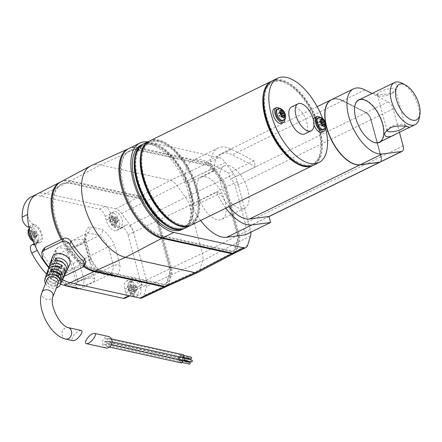 <?xml version="1.0" encoding="UTF-8"?>
<svg xmlns="http://www.w3.org/2000/svg" width="442" height="442" viewBox="0 0 442 442"><rect width="100%" height="100%" fill="white"/><g stroke="black" fill="none" stroke-linecap="round" stroke-linejoin="round"><path stroke-width="0.33" stroke-dasharray="2.21 1.66" d="M179.922 359.296A0.939 0.762 -77.6 0 0 178.446 359.495A0.939 0.762 -77.6 0 0 179.739 360.241A0.939 0.762 -77.6 0 0 179.922 359.296M179.562 361.053A1.525 1.232 -77.6 0 0 180.435 359.49A1.525 1.232 -77.6 0 0 179.518 358.169A1.525 1.232 -77.6 0 0 177.982 359.39A1.525 1.232 -77.6 0 0 178.861 361.147A1.525 1.232 -77.6 0 0 179.562 361.053M105.45 344.71A1.525 1.232 102.4 0 1 104.743 344.804A1.525 1.232 102.4 0 1 103.826 343.478A1.525 1.232 102.4 0 1 104.693 341.915A1.525 1.232 102.4 0 1 105.4 341.821A1.525 1.232 102.4 0 1 106.323 343.147A1.525 1.232 102.4 0 1 105.45 344.71M105.555 338.721A1.525 1.232 102.4 0 1 106.257 338.627A1.525 1.232 102.4 0 1 107.135 340.384A1.525 1.232 102.4 0 1 105.599 341.605A1.525 1.232 102.4 0 1 104.914 341.102A1.525 1.232 102.4 0 1 105.555 338.721M108.268 338.45A1.525 1.232 102.4 0 1 108.97 338.357A1.525 1.232 102.4 0 1 109.848 340.113A1.525 1.232 102.4 0 1 108.312 341.34A1.525 1.232 102.4 0 1 107.638 339.058A1.525 1.232 102.4 0 1 108.268 338.45M109.086 341.484A1.525 1.232 102.4 0 1 109.787 341.39A1.525 1.232 102.4 0 1 109.854 341.406A1.525 1.232 102.4 0 1 110.655 343.185A1.525 1.232 102.4 0 1 109.13 344.368A1.525 1.232 102.4 0 1 108.213 343.042A1.525 1.232 102.4 0 1 109.086 341.484M106.876 343.622A1.525 1.232 102.4 0 1 107.583 343.528A1.525 1.232 102.4 0 1 108.505 344.898A1.525 1.232 102.4 0 1 106.925 346.511A1.525 1.232 102.4 0 1 106.003 345.185A1.525 1.232 102.4 0 1 106.876 343.622M106.008 347.964A5.868 4.746 102.4 0 1 102.467 342.87A5.868 4.746 102.4 0 1 105.82 336.865A5.868 4.746 102.4 0 1 108.539 336.506M188.027 361.164A0.939 0.762 -77.6 0 0 186.53 361.274A0.939 0.762 -77.6 0 0 187.927 361.849M182.474 360.545A1.525 1.232 -77.6 0 0 181.695 359.876A1.525 1.232 -77.6 0 0 180.165 361.097A1.525 1.232 -77.6 0 0 181.038 362.854M181.375 360.434A0.939 0.762 -77.6 0 0 181.165 362.28A0.939 0.762 -77.6 0 0 181.568 360.445A0.939 0.762 -77.6 0 0 181.375 360.434M189.657 362.23A0.939 0.762 -77.6 0 0 189.253 364.064M183.905 357.733A1.525 1.232 -77.6 0 0 182.369 358.959A1.525 1.232 -77.6 0 0 183.248 360.711M182.844 359.009A0.939 0.762 -77.6 0 0 184.32 359.385A0.939 0.762 -77.6 0 0 182.844 359.009M191.861 360.092A0.939 0.762 -77.6 0 0 191.458 361.921M183.087 354.699A1.525 1.232 -77.6 0 0 181.75 355.407A1.525 1.232 -77.6 0 0 182.43 357.683A1.525 1.232 -77.6 0 0 183.17 357.572M182.303 356.987A0.939 0.762 -77.6 0 0 183.496 356.357A0.939 0.762 -77.6 0 0 182.065 355.865A0.939 0.762 -77.6 0 0 182.303 356.987M191.043 357.059A0.939 0.762 -77.6 0 0 190.64 358.893M179.027 357.445A1.525 1.232 -77.6 0 0 179.717 357.948A1.525 1.232 -77.6 0 0 181.253 356.727A1.525 1.232 -77.6 0 0 180.375 354.97A1.525 1.232 -77.6 0 0 179.021 355.711A1.525 1.232 -77.6 0 0 179.027 357.445M180.491 357.169A0.939 0.762 -77.6 0 0 180.248 355.545A0.939 0.762 -77.6 0 0 179.844 357.379A0.939 0.762 -77.6 0 0 180.491 357.169M188.85 358.495A0.939 0.762 -77.6 0 0 187.386 358.081A0.939 0.762 -77.6 0 0 187.927 359.158M69.488 264.874C67.587 269.747 57.394 270.294 53.471 264.962C51.791 262.697 51.338 260.344 52.101 257.896M50.244 263.846A9.127 7.254 -158 0 0 51.979 269.04A9.127 7.254 -158 0 0 62.41 272.918L61.256 275.449A8.973 7.133 22 0 1 51.029 271.626A8.973 7.133 22 0 1 49.614 265.128M46.559 274.631A8.52 6.768 -158 0 0 48.189 279.383A8.52 6.768 -158 0 0 57.78 283.029L56.62 285.56A8.37 6.652 22 0 1 47.239 281.968A8.37 6.652 22 0 1 45.918 275.907M45.559 283.46A8.216 6.531 -158 0 0 46.288 284.554A8.216 6.531 -158 0 0 56.449 287.853M63.83 263.493A5.868 4.663 -158 0 1 64.554 267.758A5.868 4.663 -158 0 1 64.073 268.603L66.079 271.123A9.127 7.254 -158 0 0 66.681 270.476M66.079 271.123L64.919 273.653A8.973 7.133 22 0 0 66.245 271.836M61.852 280.803A8.52 6.768 22 0 1 61.449 281.234L60.289 283.764A8.37 6.652 -158 0 0 61.427 282.162M47.769 270.515A8.669 6.89 -158 0 0 48.029 274.963L48.974 272.377A8.823 7.011 22 0 1 48.405 269.239M64.267 275.642A8.823 7.011 22 0 1 51.703 275.819L50.764 278.405A8.669 6.89 -158 0 0 63.836 277.001M48.891 267.244A54.581 26.968 63.9 0 0 56.001 275.112C58.499 277.079 61.289 277.454 64.372 276.244L65.593 273.222L83.919 264.244L85.853 262.366M65.593 273.222C62.499 274.449 59.692 274.106 57.178 272.195A49.537 24.476 -116.1 0 1 43.509 254.995L42.979 249.758M47.272 279.222A5.868 4.663 -158 0 0 49.394 284.869A5.868 4.663 -158 0 0 56.128 285.72A5.868 4.663 -158 0 0 58.156 283.615M59.593 267.614L58.747 269.708L61.062 268.576M58.747 269.708A5.868 4.663 -158 0 0 50.471 271.294A5.868 4.663 -158 0 0 50.344 273.825L48.029 274.963M48.974 272.377L51.41 271.184L50.344 273.825M51.41 271.184A5.868 4.663 22 0 1 51.537 268.648A5.868 4.663 22 0 1 54.057 266.338M64.985 269.311L62.543 270.51L61.477 273.15L63.797 272.018M51.703 275.819L54.145 274.626L53.079 277.267A5.868 4.663 -158 0 0 61.355 275.686A5.868 4.663 -158 0 0 61.477 273.15M50.764 278.405L53.079 277.267M62.543 270.51A5.868 4.663 22 0 1 62.421 273.04A5.868 4.663 22 0 1 54.145 274.626M47.272 273.786L48.813 275.731A5.868 4.663 22 0 0 48.338 276.582A5.868 4.663 22 0 0 49.576 281.455A5.868 4.663 22 0 0 55.079 283.615L56.62 285.56M48.244 271.029L49.88 273.09A5.868 4.663 -158 0 0 49.405 273.935A5.868 4.663 -158 0 0 50.642 278.814A5.868 4.663 -158 0 0 56.145 280.968L55.079 283.615M56.145 280.968L57.78 283.029M49.88 273.09L48.813 275.731M60.372 275.648A5.868 4.663 22 0 1 60.289 278.327A5.868 4.663 22 0 1 59.808 279.173L58.742 281.819L60.289 283.764M58.742 281.819A5.868 4.663 -158 0 0 59.222 280.968A5.868 4.663 -158 0 0 57.979 276.095A5.868 4.663 -158 0 0 52.482 273.935L50.935 271.99M59.808 279.173L61.449 281.234M53.305 271.896L52.482 273.935M64.073 268.603L63.007 271.244L64.919 273.653M54.836 260.957L56.747 263.366A5.868 4.663 22 0 1 62.245 265.52A5.868 4.663 22 0 1 63.488 270.399A5.868 4.663 22 0 1 63.007 271.244M57.764 260.846L56.747 263.366M51.167 262.752L53.079 265.161A5.868 4.663 22 0 0 52.604 266.007A5.868 4.663 22 0 0 53.841 270.885A5.868 4.663 22 0 0 59.344 273.04L61.256 275.449M52.145 259.995L54.145 262.515A5.868 4.663 -158 0 0 53.67 263.366A5.868 4.663 -158 0 0 54.907 268.239A5.868 4.663 -158 0 0 60.41 270.399L59.344 273.04M60.41 270.399L62.41 272.918M54.145 262.515L53.079 265.161M81.046 330.439L78.869 330.92C74.571 332.859 69.969 340.301 72.858 340.655M31.111 196.983A48.758 24.089 -116.1 0 1 40.526 196.143L99.411 209.132A7.044 3.481 -116.1 0 1 105.196 216.47L106.224 220.271A10.094 4.989 63.9 0 0 116.456 230.613A10.094 4.989 63.9 0 0 116.749 230.442L120.66 227.818A7.044 3.481 -116.1 0 1 120.865 227.702A7.044 3.481 -116.1 0 1 128.003 234.917L140.91 282.742A7.044 3.481 -116.1 0 1 139.965 288.178A7.044 3.481 -116.1 0 1 136.711 287.294L130.799 282.504A10.094 4.989 63.9 0 0 126.125 281.239A10.094 4.989 63.9 0 0 124.771 289.029L125.799 292.831A7.044 3.481 -116.1 0 1 124.854 298.262M60.532 284.079A48.758 24.089 -116.1 0 1 46.631 274.046M31.691 244.973A7.044 3.481 -116.1 0 1 33.051 244.851L33.415 244.934A9.741 4.812 63.9 0 0 35.294 244.763A9.741 4.812 63.9 0 0 36.156 235.846A9.741 4.812 63.9 0 0 28.957 227.194M41.089 234.332A7.984 3.945 -116.1 0 1 40.018 240.487A7.984 3.945 -116.1 0 1 31.923 232.31A7.984 3.945 -116.1 0 1 32.995 226.155A7.984 3.945 -116.1 0 1 41.089 234.332M37.288 250.382A7.044 3.481 -116.1 0 1 37.189 242.282A7.044 3.481 -116.1 0 1 38.548 242.161L38.913 242.238A9.741 4.812 63.9 0 0 40.791 242.072A9.741 4.812 63.9 0 0 41.554 232.873A9.741 4.812 63.9 0 0 34.1 224.403L33.741 224.326A7.044 3.481 -116.1 0 1 27.597 214.469M140.65 288.62A7.984 3.945 -116.1 0 1 139.578 294.781A7.984 3.945 -116.1 0 1 131.484 286.598A7.984 3.945 -116.1 0 1 132.556 280.443A7.984 3.945 -116.1 0 1 140.65 288.62M36.393 194.397A48.758 24.089 -116.1 0 1 36.614 194.287A48.758 24.089 -116.1 0 1 46.023 193.447L104.914 206.436A7.044 3.481 -116.1 0 1 110.693 213.773L111.721 217.575A10.094 4.989 63.9 0 0 121.959 227.917A10.094 4.989 63.9 0 0 122.252 227.752L126.158 225.122A7.044 3.481 -116.1 0 1 126.362 225.006A7.044 3.481 -116.1 0 1 133.506 232.221L146.407 280.051A7.044 3.481 -116.1 0 1 145.468 285.482A7.044 3.481 -116.1 0 1 142.208 284.604L136.296 279.808A10.094 4.989 63.9 0 0 131.628 278.543A10.094 4.989 63.9 0 0 130.274 286.333L131.296 290.134A7.044 3.481 -116.1 0 1 130.357 295.571A7.044 3.481 -116.1 0 1 128.998 295.692M60.664 181.916A49.3 24.36 -116.1 0 1 69.72 181.281L139.479 196.662A11.741 5.801 -116.1 0 1 145.562 201.48L154.087 213.204A11.741 5.801 -116.1 0 1 157.639 220.613L170.546 268.443L146.407 280.051A11.199 5.531 -116.1 0 1 146.645 286.427L143.766 295.632A11.199 5.531 -116.1 0 1 141.976 297.919M166.518 282.698A9.393 4.641 -116.1 0 1 165.059 284.598A9.393 4.641 -116.1 0 1 163.247 284.758L93.489 269.371A46.951 23.199 -116.1 0 1 57.576 228.569A46.951 23.199 -116.1 0 1 61.234 184.237A46.951 23.199 -116.1 0 1 70.3 183.43L140.059 198.812A9.393 4.641 -116.1 0 1 144.921 202.668L153.451 214.387A9.393 4.641 -116.1 0 1 156.297 220.315L169.198 268.145A9.393 4.641 -116.1 0 1 169.397 273.493L166.518 282.698L167.435 282.25A9.393 4.641 -116.1 0 1 165.977 284.145A9.393 4.641 -116.1 0 1 164.164 284.311L94.406 268.924A46.951 23.199 -116.1 0 1 58.493 228.122A46.951 23.199 -116.1 0 1 62.151 183.789A46.951 23.199 -116.1 0 1 71.217 182.977L140.976 198.364A9.393 4.641 -116.1 0 1 145.838 202.215L154.368 213.939A9.393 4.641 -116.1 0 1 157.208 219.867L170.115 267.697A9.393 4.641 -116.1 0 1 170.314 273.046L167.435 282.25M83.648 266.659A49.3 24.36 -116.1 0 1 61.234 239.514M170.546 268.443A11.741 5.801 -116.1 0 1 170.794 275.128L167.916 284.333A11.741 5.801 -116.1 0 1 166.529 286.438M122.097 219.862A7.984 3.945 -116.1 0 1 121.025 226.022A7.984 3.945 -116.1 0 1 112.931 217.845A7.984 3.945 -116.1 0 1 114.003 211.685A7.984 3.945 -116.1 0 1 122.097 219.862M99.411 209.132L104.914 206.436L115.782 208.834A11.199 5.531 -116.1 0 1 121.583 213.425L130.114 225.149A11.199 5.531 -116.1 0 1 133.506 232.221L157.639 220.613M62.593 279.664A48.758 24.089 -116.1 0 1 48.747 267.659M53.034 257.819L57.863 275.957L58.582 275.968C57.333 276.162 57.747 275.714 59.836 274.62L89.162 260.255L84.107 241.52L54.78 255.89L53.034 257.819C53.769 252.222 55.383 248.807 57.869 247.575L87.671 232.928L99.417 235.52L70.09 249.89C67.886 251.271 66.83 253.255 66.93 255.841A18.779 9.282 -116.1 0 1 72.958 263.487L79.035 261.239L84.09 279.974A23.476 11.597 -116.1 0 1 80.527 288.565L68.781 285.974A23.476 11.597 -116.1 0 1 59.836 274.62L54.78 255.89A23.476 11.597 -116.1 0 1 58.344 247.299L70.09 249.89A23.476 11.597 -116.1 0 1 79.035 261.239L108.362 246.874L114.467 244.73L120.031 265.338A28.172 13.917 -116.1 0 1 115.268 276.825L102.34 273.974A28.172 13.917 -116.1 0 1 90.383 258.802L84.825 238.194A28.172 13.917 -116.1 0 1 89.588 226.707L102.511 229.558A28.172 13.917 -116.1 0 1 114.467 244.73M72.958 263.487L77.449 280.129C79.433 281.035 81.648 280.979 84.09 279.974L113.417 265.603C115.854 264.614 118.058 264.526 120.031 265.338M77.449 280.129A18.779 9.282 -116.1 0 1 75.046 285.919L78.256 288.83L80.527 288.565L109.854 274.195L112.119 273.93L115.268 276.825M78.317 285.471A9.393 2.989 164.9 0 0 88.853 283.996A9.393 2.989 164.9 0 0 94.715 279.432A9.393 2.989 164.9 0 0 84.87 278.996A9.393 2.989 164.9 0 0 76.582 284.328A9.393 2.989 164.9 0 0 78.317 285.471M66.709 286.283L68.781 285.974L98.107 271.603L100.179 271.3L101.201 271.786L102.34 273.974M67.88 246.796A9.393 2.989 164.9 0 0 78.416 245.321A9.393 2.989 164.9 0 0 84.278 240.757A9.393 2.989 164.9 0 0 74.433 240.321A9.393 2.989 164.9 0 0 66.145 245.653A9.393 2.989 164.9 0 0 67.88 246.796M85.859 239.57L84.107 241.52A23.476 11.597 -116.1 0 1 87.671 232.928L88.135 232.652C87.45 232.061 86.693 234.37 85.859 239.57L84.825 238.194M87.671 232.928C89.792 231.542 90.433 229.47 89.588 226.707M101.201 271.786C97.461 268.758 94.102 264.46 91.113 258.874L89.162 260.255A23.476 11.597 -116.1 0 0 98.107 271.603L109.854 274.195A23.476 11.597 -116.1 0 0 113.417 265.603L108.362 246.874A23.476 11.597 -116.1 0 0 99.417 235.52C101.632 234.155 102.66 232.166 102.511 229.558M91.113 258.879L90.383 258.802M65.654 285.759L64.609 283.615A18.779 9.282 -116.1 0 1 58.582 275.968L54.09 259.327A18.779 9.282 -116.1 0 1 56.493 253.537L66.93 255.841M53.079 258.194L54.09 259.327M58.344 247.299C56.206 248.697 55.587 250.774 56.493 253.537M37.36 235.172L34.774 237.205L32.885 236.79L33.697 239.796L36.901 236.282L35.553 235.984L35.205 234.696L31.542 236.492L29.653 236.078L34.399 234.52L33.819 232.37L34.625 232.547L30.962 234.343L30.15 231.337L35.625 231.558L35.973 232.846L36.78 233.022L37.36 235.172L36.553 234.995L32.885 236.79M34.774 237.205L34.194 235.056L36.78 233.022M35.625 231.558L31.498 231.636L32.31 234.641L34.194 235.056M31.498 231.636L30.15 231.337M33.819 232.37L29.073 233.928L30.962 234.343M29.073 233.928L29.653 236.078M35.553 235.984L32.349 239.503L31.542 236.492M32.349 239.503L33.697 239.796M136.921 289.46L134.335 291.493L132.451 291.079L133.257 294.085L136.462 290.571L135.114 290.272L134.766 288.985L131.103 290.781L129.213 290.366L133.959 288.808L133.379 286.659L134.186 286.836L130.523 288.632L129.71 285.626L135.186 285.847L135.534 287.134L136.34 287.311L136.921 289.46L136.114 289.283L132.451 291.079M134.335 291.493L133.755 289.344L136.34 287.311M135.186 285.847L131.059 285.924L131.871 288.93L133.755 289.344M131.059 285.924L129.71 285.626M133.379 286.659L128.633 288.217L130.523 288.632M128.633 288.217L129.213 290.366M135.114 290.272L131.915 293.792L131.103 290.781M131.915 293.792L133.257 294.085M118.373 220.702L115.782 222.74L113.898 222.32L114.71 225.332L117.909 221.818L116.561 221.519L116.213 220.227L112.55 222.028L110.66 221.608L115.406 220.05L114.826 217.9L115.633 218.083L111.97 219.878L111.157 216.867L116.633 217.088L116.981 218.376L117.793 218.558L118.373 220.702L117.561 220.525L113.898 222.32M115.782 222.74L115.202 220.591L117.793 218.558M116.633 217.088L112.506 217.166L113.318 220.171L115.202 220.591M112.506 217.166L111.157 216.867M114.826 217.9L110.08 219.459L111.97 219.878M110.08 219.459L110.66 221.608M116.561 221.519L113.362 225.033L112.55 222.028M113.362 225.033L114.71 225.332M35.973 232.846L32.31 234.641M36.553 234.995L36.901 236.282M35.205 234.696L34.399 234.52M34.625 232.547L34.277 231.26M135.534 287.134L131.871 288.93M136.114 289.283L136.462 290.571M134.766 288.985L133.959 288.808M134.186 286.836L133.838 285.549M116.981 218.376L113.318 220.171M117.561 220.525L117.909 221.818M116.213 220.227L115.406 220.05M115.633 218.083L115.285 216.79M84.273 266.007A49.3 24.36 -116.1 0 1 62.151 239.061M60.747 181.872A49.3 24.36 -116.1 0 1 70.637 180.833L140.396 196.215A11.741 5.801 -116.1 0 1 146.473 201.033L155.004 212.751A11.741 5.801 -116.1 0 1 158.556 220.166L171.463 267.996A11.741 5.801 -116.1 0 1 171.711 274.675L168.833 283.886A11.741 5.801 -116.1 0 1 166.916 286.3M91.162 165.656A50.476 24.94 -116.1 0 1 100.588 164.938L170.347 180.319A12.912 6.381 -116.1 0 1 177.038 185.618L185.563 197.342A12.912 6.381 -116.1 0 1 189.474 205.497L202.381 253.327A12.912 6.381 -116.1 0 1 202.651 260.675L199.773 269.88A12.912 6.381 -116.1 0 1 197.85 272.449M214.348 170.341L210.436 169.479A42.255 20.879 -116.1 0 1 218.094 148.031A42.255 20.879 -116.1 0 1 231.52 149.263L253.962 160.761L255.592 166.8L232.31 154.871A35.802 17.691 63.9 0 0 220.934 153.833A35.802 17.691 63.9 0 0 214.348 170.341L189.143 182.695A35.802 17.691 63.9 0 0 195.287 205.469L220.492 193.121A35.802 17.691 63.9 0 0 228.956 206.629M380.098 162.126A7.044 3.481 63.9 0 0 380.949 156.739L370.96 119.721A7.044 3.481 63.9 0 0 366.059 112.71L342.743 100.759A35.802 17.691 63.9 0 0 331.456 99.677M325.5 122.622A35.802 17.691 63.9 0 0 326.052 125.268M268.99 216.453L243.813 228.801A7.044 3.481 63.9 0 0 244.371 228.63A7.044 3.481 63.9 0 0 245.316 223.199L235.326 186.181A7.044 3.481 63.9 0 0 230.426 179.165L255.592 166.8M147.634 141.904A49.3 24.36 -116.1 0 1 149.451 142.213L219.21 157.595A11.741 5.801 -116.1 0 1 225.293 162.413L233.818 174.137A11.741 5.801 -116.1 0 1 237.371 181.546L250.277 229.376A11.741 5.801 -116.1 0 1 250.807 232.199M140.965 145.169A46.951 23.199 -116.1 0 1 150.031 144.363A46.951 23.199 -116.1 0 1 185.944 185.165A46.951 23.199 -116.1 0 1 182.286 229.497M243.785 228.801L245.415 234.84M200.64 220.503A42.255 20.879 -116.1 0 1 191.375 204.607L195.287 205.469M189.143 182.695L185.231 181.828A42.255 20.879 -116.1 0 1 192.889 160.38A42.255 20.879 -116.1 0 1 206.315 161.612L228.757 173.109L230.387 179.148M149.313 141.092A46.951 23.199 -116.1 0 1 196.458 189.414A46.951 23.199 -116.1 0 1 190.618 225.403M143.716 143.821A46.951 23.199 -116.1 0 1 191.325 191.933A46.951 23.199 -116.1 0 1 185.032 228.149M141.49 154.722A45.78 22.619 -116.1 0 1 149.363 142.363A45.78 22.619 -116.1 0 1 195.784 189.27A45.78 22.619 -116.1 0 1 189.651 224.58A45.78 22.619 -116.1 0 1 175.06 223.227M190.651 191.784A45.78 22.619 -116.1 0 1 184.518 227.094A45.78 22.619 -116.1 0 1 144.064 195.939A45.78 22.619 -116.1 0 1 144.23 144.877A45.78 22.619 -116.1 0 1 190.651 191.784M169.01 226.193A45.78 22.619 63.9 0 0 183.601 227.547A45.78 22.619 63.9 0 0 189.734 192.231A45.78 22.619 63.9 0 0 143.313 145.324A45.78 22.619 63.9 0 0 135.445 157.689M196.701 188.817A45.78 22.619 -116.1 0 1 190.568 224.133A45.78 22.619 -116.1 0 1 150.114 192.977A45.78 22.619 -116.1 0 1 150.28 141.915A45.78 22.619 -116.1 0 1 196.701 188.817M271.929 81.013A46.951 23.199 -116.1 0 1 319.08 129.335A46.951 23.199 -116.1 0 1 313.24 165.319M149.766 140.86A46.951 23.199 -116.1 0 1 197.375 188.966A46.951 23.199 -116.1 0 1 191.082 225.188M264.112 94.643A45.78 22.619 -116.1 0 1 271.985 82.278A45.78 22.619 -116.1 0 1 318.406 129.186A45.78 22.619 -116.1 0 1 312.273 164.501A45.78 22.619 -116.1 0 1 297.676 163.148M319.323 128.738A45.78 22.619 -116.1 0 1 313.19 164.048A45.78 22.619 -116.1 0 1 272.731 132.893A45.78 22.619 -116.1 0 1 272.902 81.831A45.78 22.619 -116.1 0 1 319.323 128.738M322.555 118.417A46.951 23.199 -116.1 0 1 325.13 126.368A46.951 23.199 -116.1 0 1 325.511 127.843M272.382 80.775A46.951 23.199 -116.1 0 1 319.997 128.887A46.951 23.199 -116.1 0 1 313.704 165.104M314.776 117.506A8.216 4.061 -116.1 0 1 316.362 117.362A8.216 4.061 -116.1 0 1 322.643 124.506A8.216 4.061 -116.1 0 1 322.003 132.263M313.975 124.826A8.216 4.061 -116.1 0 1 313.361 119.738M274.349 108.588A8.216 4.061 -116.1 0 1 275.935 108.45A8.216 4.061 -116.1 0 1 282.217 115.589A8.216 4.061 -116.1 0 1 281.582 123.346M291.565 106.936A15.022 7.426 -116.1 0 1 306.803 122.329A15.022 7.426 -116.1 0 1 304.787 133.92M128.937 148.451A49.3 24.36 -116.1 0 1 138.451 147.6L208.21 162.988A11.741 5.801 -116.1 0 1 214.293 167.8L222.823 179.524A11.741 5.801 -116.1 0 1 226.376 186.938L239.282 234.763A11.741 5.801 -116.1 0 1 239.531 241.448L236.647 250.653A11.741 5.801 -116.1 0 1 234.829 253.023M162.225 235.697A46.951 23.199 -116.1 0 1 126.313 194.894A46.951 23.199 -116.1 0 1 129.97 150.556A46.951 23.199 -116.1 0 1 139.031 149.75L208.79 165.131A9.393 4.641 -116.1 0 1 213.657 168.988L222.182 180.706A9.393 4.641 -116.1 0 1 225.028 186.64L237.934 234.47A9.393 4.641 -116.1 0 1 238.133 239.813L235.249 249.023A9.393 4.641 -116.1 0 1 233.796 250.918A9.393 4.641 -116.1 0 1 231.978 251.078L162.225 235.697L161.308 236.144A46.951 23.199 -116.1 0 1 125.395 195.342A46.951 23.199 -116.1 0 1 129.053 151.009A46.951 23.199 -116.1 0 1 138.114 150.197L207.873 165.584A9.393 4.641 -116.1 0 1 212.74 169.435L221.265 181.159A9.393 4.641 -116.1 0 1 224.111 187.088L237.017 234.917A9.393 4.641 -116.1 0 1 237.216 240.266L234.332 249.47A9.393 4.641 -116.1 0 1 232.879 251.365A9.393 4.641 -116.1 0 1 231.067 251.526L161.308 236.144M143.263 144.059A46.951 23.199 -116.1 0 1 151.866 143.462A46.951 23.199 -116.1 0 1 187.596 183.789A46.951 23.199 -116.1 0 1 184.574 228.365M279.687 108.489A8.216 4.061 -116.1 0 1 284.93 119.191M276.957 109.273A6.459 3.188 -116.1 0 1 278.2 109.163A6.459 3.188 -116.1 0 1 283.504 115.887A6.459 3.188 -116.1 0 1 282.637 120.87M320.113 117.406A8.216 4.061 -116.1 0 1 325.356 128.108M317.384 118.191A6.459 3.188 -116.1 0 1 318.627 118.075A6.459 3.188 -116.1 0 1 323.931 124.804A6.459 3.188 -116.1 0 1 323.063 129.782M285.09 115.395L281.261 116.506L280.698 114.428M282.758 117.108L279.548 116.732L281.029 117.058L280.858 116.417L281.261 116.506M280.858 116.417L282.377 115.671M280.565 114.13L280.217 114.053L280.504 113.914M281.305 111.715L280.427 112.898M280.283 113.086L280.046 113.406L278.565 113.08L278.736 113.727L280.256 112.981M280.217 114.053L280.046 113.406M278.565 113.08L280.847 110.014M280.001 112.053L278.333 113.638L278.968 115.997L282.123 114.743M278.736 113.727L278.333 113.638M278.968 115.997L280.642 114.417M279.372 116.091L279.548 116.732M281.029 117.058L284.245 117.434M325.516 124.312L321.688 125.423L321.124 123.346M323.185 126.02L319.975 125.65L321.456 125.976L321.284 125.329L321.688 125.423M321.284 125.329L322.798 124.589M320.991 123.042L320.643 122.97L320.931 122.826M321.732 120.633L320.853 121.815M320.71 122.003L320.472 122.323L318.991 121.998L319.163 122.638L320.682 121.898M320.643 122.97L320.472 122.323M318.991 121.998L321.273 118.931M320.428 120.964L318.759 122.55L319.395 124.915L322.549 123.655M319.163 122.638L318.759 122.55M319.395 124.915L321.069 123.329M319.798 125.003L319.975 125.65M321.456 125.976L324.671 126.346M366.269 112.82L342.953 100.875A35.564 17.575 63.9 0 0 331.655 99.842A35.564 17.575 63.9 0 0 330.279 136.843A35.564 17.575 63.9 0 0 360.136 164.557L379.545 162.032A6.807 3.365 63.9 0 0 380.087 161.871A6.807 3.365 63.9 0 0 380.998 156.623L371.009 119.6A6.807 3.365 63.9 0 0 366.269 112.82L342.771 100.964A35.564 17.575 63.9 0 0 331.467 99.931A35.564 17.575 63.9 0 0 325.295 109.87M351.13 162.601A35.564 17.575 63.9 0 0 359.954 164.645L379.363 162.126A6.807 3.365 63.9 0 0 379.905 161.965A6.807 3.365 63.9 0 0 380.816 156.711L370.827 119.688A6.807 3.365 63.9 0 0 366.087 112.914M380.192 162.081A7.044 3.481 63.9 0 0 381.137 156.65L371.147 119.633A7.044 3.481 63.9 0 0 366.241 112.616L342.926 100.671A35.802 17.691 63.9 0 0 331.55 99.632M205.685 176.844A23.476 11.597 63.9 0 0 201.154 177.248A23.476 11.597 63.9 0 0 201.066 203.436A23.476 11.597 63.9 0 0 221.812 219.409A23.476 11.597 63.9 0 0 223.641 197.243A23.476 11.597 63.9 0 0 205.685 176.844M354.716 106.533A23.476 11.597 63.9 0 0 354.694 106.649A23.476 11.597 63.9 0 0 355.639 118.124A23.476 11.597 63.9 0 0 371.694 141.341A23.476 11.597 63.9 0 0 371.799 141.396M381.103 141.363A23.713 11.713 63.9 0 0 379.816 115.848A23.713 11.713 63.9 0 0 360.445 99.196M399.463 132.285L393.142 108.854A7.044 3.481 63.9 0 0 388.236 101.842L372.015 93.527M210.436 169.479L185.231 181.828M253.962 160.761L228.757 173.109M225.845 208.154A42.255 20.879 -116.1 0 1 216.58 192.259L191.375 204.607M216.58 192.259L220.492 193.121M128.484 148.683A49.3 24.36 -116.1 0 1 137.539 148.048L207.292 163.435A11.741 5.801 -116.1 0 1 213.375 168.253L221.906 179.971A11.741 5.801 -116.1 0 1 225.459 187.386L238.365 235.216A11.741 5.801 -116.1 0 1 238.614 241.896L235.73 251.106A11.741 5.801 -116.1 0 1 234.348 253.211M402.275 83.334A23.476 11.597 -116.1 0 1 419.276 118.025M228.597 165.617A23.476 11.597 -116.1 0 1 246.553 186.021A23.476 11.597 -116.1 0 1 244.724 208.188A23.476 11.597 -116.1 0 1 220.923 184.132A23.476 11.597 -116.1 0 1 224.066 166.021A23.476 11.597 -116.1 0 1 228.597 165.617M387.22 86.08C393.573 82.792 397.093 82.787 397.778 86.057L396.794 88.737L392.319 92.494C387.043 95.4 376.269 94.527 373.871 93.494C373.241 93.146 373.518 92.721 374.706 92.212M405.148 126.219A9.393 2.989 164.9 0 0 405.17 125.616A9.393 2.989 164.9 0 0 404.38 124.788A9.393 2.989 164.9 0 0 390.711 126.871A9.393 2.989 164.9 0 0 387.303 129.395A9.393 2.989 164.9 0 0 387.004 130.235M391.872 93.582A9.393 2.989 -15.1 0 1 378.203 95.665A9.393 2.989 -15.1 0 1 377.413 94.842A9.393 2.989 -15.1 0 1 381.092 91.207A9.393 2.989 -15.1 0 1 390.236 88.676A9.393 2.989 -15.1 0 1 395.546 89.947A9.393 2.989 -15.1 0 1 395.281 91.058A9.393 2.989 -15.1 0 1 391.872 93.582M82.704 267.261L83.919 264.244M43.509 254.995L42.333 257.913M56.001 275.112L57.178 272.195M41.94 292.438A5.868 4.663 -158 0 0 44.062 298.085A5.868 4.663 -158 0 0 50.797 298.936A5.868 4.663 -158 0 0 52.825 296.831M65.582 339.053A5.868 4.746 102.4 0 1 62.04 333.959A5.868 4.746 102.4 0 1 65.394 327.947A5.868 4.746 102.4 0 1 68.112 327.588M40.526 196.143L69.72 181.281M115.782 208.834L139.479 196.662M121.583 213.425L145.562 201.48M167.916 284.333L143.766 295.632M130.114 225.149L154.087 213.204M170.794 275.128L146.645 286.427M105.196 216.47L110.693 213.773M106.224 220.271L111.721 217.575M116.749 230.442L122.252 227.752M120.66 227.818L126.158 225.122M128.003 234.917L133.506 232.221M140.91 282.742L146.407 280.051M136.711 287.294L142.208 284.604M130.799 282.504L136.296 279.808M124.771 289.029L130.274 286.333M125.799 292.831L131.296 290.134M33.051 244.851L38.548 242.161M33.415 244.934L38.913 242.238M28.907 226.95L34.1 224.403M28.857 226.718L33.741 224.326M75.046 285.919L64.609 283.615M32.697 240.028A7.984 3.945 63.9 0 0 37.266 241.835A7.984 3.945 63.9 0 0 37.299 232.934A7.984 3.945 63.9 0 0 30.244 227.503A7.984 3.945 63.9 0 0 29.244 228.531M28.691 234.851A5.635 2.785 63.9 0 0 34.747 240.387A5.635 2.785 63.9 0 0 32.338 231.459A5.635 2.785 63.9 0 0 28.691 234.851M128.738 287.946A7.984 3.945 63.9 0 0 136.832 296.123A7.984 3.945 63.9 0 0 136.86 287.223A7.984 3.945 63.9 0 0 129.804 281.792A7.984 3.945 63.9 0 0 128.738 287.946M128.252 289.14A5.635 2.785 63.9 0 0 134.307 294.676A5.635 2.785 63.9 0 0 131.898 285.747A5.635 2.785 63.9 0 0 128.252 289.14M110.185 219.193A7.984 3.945 63.9 0 0 118.279 227.37A7.984 3.945 63.9 0 0 118.307 218.464A7.984 3.945 63.9 0 0 111.251 213.033A7.984 3.945 63.9 0 0 110.185 219.193M109.699 220.387A5.635 2.785 63.9 0 0 115.754 225.923A5.635 2.785 63.9 0 0 113.345 216.989A5.635 2.785 63.9 0 0 109.699 220.387M164.164 284.311L163.247 284.758M94.406 268.924L93.489 269.371M71.217 182.977L70.3 183.43M140.976 198.364L140.059 198.812M145.838 202.215L144.921 202.668M154.368 213.939L153.451 214.387M157.208 219.867L156.297 220.315M170.115 267.697L169.198 268.145M170.314 273.046L169.397 273.493M137.539 148.048L100.588 164.938L70.637 180.833M235.73 251.106L199.773 269.88L168.833 283.886M238.614 241.896L202.651 260.675L171.711 274.675M238.365 235.216L202.381 253.327L171.463 267.996M225.459 187.386L189.474 205.497L158.556 220.166M221.906 179.971L185.563 197.342L155.004 212.751M213.375 168.253L177.038 185.618L146.473 201.033M207.292 163.435L170.347 180.319L140.396 196.215M342.743 100.759L232.31 154.871M268.99 216.464L243.813 228.801M380.949 156.739L245.316 223.199M370.96 119.721L235.326 186.181M366.059 112.71L230.426 179.165M149.451 142.213L138.451 147.6M219.21 157.595L208.21 162.988M225.293 162.413L214.293 167.8M233.818 174.137L222.823 179.524M237.371 181.546L226.376 186.938M250.277 229.376L239.282 234.763M250.526 236.061L239.531 241.448M247.647 245.266L236.647 250.653M277.874 108.826A6.459 3.188 -116.1 0 1 284.416 115.439A6.459 3.188 -116.1 0 1 283.554 120.417M318.301 117.738A6.459 3.188 -116.1 0 1 324.842 124.357A6.459 3.188 -116.1 0 1 323.98 129.335M388.236 101.842L366.241 112.616M364.921 89.892L342.926 100.671M393.142 108.854L371.147 119.633M403.132 145.877L381.137 156.65M231.52 149.263L206.315 161.612M231.067 251.526L231.978 251.078M138.114 150.197L139.031 149.75M207.873 165.584L208.79 165.131M212.74 169.435L213.657 168.988M221.265 181.159L222.182 180.706M224.111 187.088L225.028 186.64M237.017 234.917L237.934 234.47M237.216 240.266L238.133 239.813M234.332 249.47L235.249 249.023M179.518 358.169L105.4 341.821M178.861 361.147L104.743 344.804M187.474 360.523L179.391 358.738M187.071 362.357L178.982 360.573M181.695 359.876L107.583 343.528M109.555 347.092L106.925 346.511M182.518 360.655L181.568 360.445M182.115 362.49L181.165 362.28M112.075 341.893L109.787 341.39M111.351 344.859L109.13 344.368M184.728 358.517L183.778 358.307M184.325 360.352L183.375 360.142M111.445 338.904L108.97 338.357M182.43 357.683L108.312 341.34M183.911 355.484L182.96 355.274M183.507 357.318L182.557 357.108M180.375 354.97L106.257 338.627M179.717 357.948L105.599 341.605M188.331 357.324L180.248 355.545M184.701 358.451L179.844 357.379M53.67 263.366L52.604 266.007M64.554 267.758L63.488 270.399M60.289 278.327L59.222 280.968M49.405 273.935L48.338 276.582M62.421 273.04L61.355 275.686M51.537 268.648L50.471 271.294M116.456 230.613L121.959 227.917M120.865 227.702L126.362 225.006M139.965 288.178L145.468 285.482M126.125 281.239L131.628 278.543M129.76 295.858L130.357 295.571M34.183 243.752L37.189 242.282M35.294 244.763L40.791 242.072M91.124 258.896L85.82 239.244M112.119 273.93L100.179 271.294M65.438 285.582L57.869 275.974M94.715 279.432L84.278 240.757M76.582 284.328L66.145 245.653M33.316 241.619L34.321 242.034L37.266 241.835L40.018 240.487M29.189 228.271L32.995 226.155M132.556 280.443L129.804 281.792C127.556 283.344 126.893 285.698 127.815 288.858C129.224 292.665 130.854 294.985 132.716 295.825C133.169 296.471 134.545 296.571 136.832 296.123L139.578 294.781M114.003 211.685L111.251 213.033C109.003 214.585 108.34 216.945 109.262 220.099C110.671 223.906 112.301 226.232 114.163 227.066C114.622 227.713 115.992 227.818 118.279 227.37L121.025 226.022M62.151 183.789L61.234 184.237M165.977 284.145L165.059 284.598M317.179 106.671L220.934 153.833M269.018 216.558L244.371 228.63M183.601 227.547L184.518 227.094M143.313 145.324L144.23 144.877M189.651 224.58L190.568 224.133M149.363 142.363L150.28 141.915M312.273 164.501L313.19 164.048M271.985 82.278L272.902 81.831M224.066 166.021L201.154 177.248M244.724 208.188L221.812 219.409M218.094 148.031L192.889 160.38M129.053 151.009L129.97 150.556M232.879 251.365L233.796 250.918M395.363 134.374L395.087 134.512M377.413 94.842L387.037 130.506M395.546 89.947L405.17 125.616M395.281 91.058L396.794 88.737M378.203 95.665L373.871 93.494M387.303 129.395L385.789 131.716M404.38 124.788L408.657 126.931"/><path stroke-width="0.66" d="M94.522 333.412L108.539 336.506A5.868 4.746 102.4 0 1 111.854 339.992A5.868 4.746 102.4 0 1 110.738 345.876A5.868 4.746 102.4 0 1 106.008 347.964L86.334 343.627C83.444 343.268 88.046 335.826 92.345 333.892L94.522 333.412C98.334 333.964 89.748 344.672 86.334 343.627M187.927 361.849A0.939 0.762 -77.6 0 0 188.027 361.164M109.555 347.092L181.038 362.854A1.525 1.232 -77.6 0 0 182.618 361.241A1.525 1.232 -77.6 0 0 182.474 360.545M182.115 362.49L189.253 364.064A0.939 0.762 -77.6 0 0 189.657 362.23L182.518 360.655M111.351 344.859L183.248 360.711A1.525 1.232 -77.6 0 0 184.773 359.528A1.525 1.232 -77.6 0 0 183.971 357.749A1.525 1.232 -77.6 0 0 183.905 357.733L112.075 341.893M184.325 360.352L191.458 361.921A0.939 0.762 -77.6 0 0 191.861 360.092L184.728 358.517M183.17 357.572A1.525 1.232 -77.6 0 0 184.005 356.003A1.525 1.232 -77.6 0 0 183.087 354.699L111.445 338.904M183.507 357.318L190.64 358.893A0.939 0.762 -77.6 0 0 191.043 357.059L183.911 355.484M184.701 358.451L187.927 359.158A0.939 0.762 -77.6 0 0 188.85 358.495M48.405 269.239A8.823 7.011 22 0 1 48.692 267.824L49.614 265.128A8.973 7.133 22 0 1 51.167 262.752L52.145 259.995A9.127 7.254 -158 0 0 50.543 262.432L52.095 257.896C55.068 247.603 73.847 256.935 69.488 264.874M50.543 262.432A9.127 7.254 -158 0 0 50.244 263.846M56.449 287.853A8.216 6.531 -158 0 0 57.499 287.438A8.216 6.531 -158 0 0 60.222 284.747A8.216 6.531 -158 0 0 55.156 275.36A8.216 6.531 -158 0 0 44.996 278.604L45.918 275.907A8.37 6.652 22 0 1 47.272 273.786L48.244 271.029A8.52 6.768 -158 0 0 46.846 273.211A8.52 6.768 -158 0 0 46.559 274.631M44.996 278.604A8.216 6.531 -158 0 0 45.559 283.46M66.681 270.476A9.127 7.254 -158 0 0 67.449 269.255A9.127 7.254 -158 0 0 65.305 261.056A9.127 7.254 -158 0 0 55.808 258.2L54.836 260.957A8.973 7.133 22 0 1 64.151 263.786A8.973 7.133 22 0 1 66.245 271.836L65.04 274.416A8.823 7.011 22 0 1 64.267 275.642M60.222 284.747L61.427 282.162A8.37 6.652 -158 0 0 59.532 274.714A8.37 6.652 -158 0 0 50.935 271.99L51.913 269.233A8.52 6.768 22 0 1 60.687 271.979A8.52 6.768 22 0 1 62.631 279.582A8.52 6.768 22 0 1 61.852 280.803M48.692 267.824A8.823 7.011 22 0 1 62.25 265.874L61.062 268.576A8.669 6.89 -158 0 0 47.769 270.515L46.846 273.211M62.631 279.582L63.836 277.001A8.669 6.89 -158 0 0 63.797 272.018L64.985 269.311A8.823 7.011 22 0 1 65.04 274.416M64.372 276.244L82.704 267.261L84.643 265.36L83.494 261.642L84.671 258.725L85.853 262.366L84.649 265.36M45.09 247.421L43.874 250.443L41.769 252.752L42.973 249.752L45.09 247.421L63.421 238.442C66.41 237.476 68.941 238.503 71.007 241.525L69.83 244.437A54.581 26.968 63.9 0 0 83.494 261.642M69.83 244.437C67.731 241.47 65.189 240.481 62.2 241.459L43.874 250.443M41.769 252.752L42.333 257.913A54.581 26.968 63.9 0 0 48.891 267.244M84.671 258.725A49.537 24.476 -116.1 0 1 71.007 241.525M52.825 296.831L58.156 283.615A5.868 4.663 -158 0 0 54.46 277.09A5.868 4.663 -158 0 0 47.272 279.222L41.94 292.438A5.868 4.663 -158 0 1 46.443 289.781A5.868 4.663 -158 0 1 51.963 292.389A5.868 4.663 -158 0 1 52.825 296.831C49.675 304.93 59.117 325.008 68.112 327.588A5.868 4.746 102.4 0 1 71.427 331.075A5.868 4.746 102.4 0 1 70.311 336.959A5.868 4.746 102.4 0 1 65.582 339.053L72.858 340.655C76.273 341.699 84.858 330.992 81.046 330.439L68.112 327.588M54.057 266.338A5.868 4.663 22 0 1 59.814 267.067L62.25 265.874M59.814 267.067L59.593 267.614M51.913 269.233L53.548 271.294L53.305 271.896M53.548 271.294A5.868 4.663 22 0 1 60.372 275.648M55.808 258.2L57.764 260.846M63.83 263.493A5.868 4.663 -158 0 0 57.814 260.719M28.957 227.194A9.741 4.812 63.9 0 0 28.603 227.1L28.238 227.017A7.044 3.481 -116.1 0 1 22.1 217.166A48.758 24.089 -116.1 0 1 31.111 196.983L36.504 194.342M129.76 295.858L124.854 298.262A7.044 3.481 -116.1 0 1 123.495 298.383L64.609 285.399A48.758 24.089 -116.1 0 1 60.532 284.079M46.631 274.046A48.758 24.089 -116.1 0 1 31.791 253.078A7.044 3.481 -116.1 0 1 31.691 244.973L34.183 243.752M48.747 267.659A48.758 24.089 -116.1 0 1 37.288 250.382A48.758 24.089 -116.1 0 1 27.597 214.469A48.758 24.089 -116.1 0 1 36.393 194.397L59.985 182.237A49.3 24.36 -116.1 0 1 60.664 181.916M166.529 286.438A11.741 5.801 -116.1 0 1 166.037 286.731L141.976 297.919A11.199 5.531 -116.1 0 1 139.865 298.085L70.107 282.703A48.758 24.089 -116.1 0 1 62.593 279.664M166.037 286.731A11.741 5.801 -116.1 0 1 163.827 286.908L94.069 271.521A49.3 24.36 -116.1 0 1 83.648 266.659M61.234 239.514A49.3 24.36 -116.1 0 1 59.985 182.237M78.256 288.83L65.654 285.759M234.348 253.211A11.741 5.801 -116.1 0 1 233.984 253.437L197.85 272.449A12.912 6.381 -116.1 0 1 197.668 272.537L166.916 286.3A11.741 5.801 -116.1 0 1 164.744 286.455L94.986 271.073A49.3 24.36 -116.1 0 1 84.273 266.007M62.151 239.061A49.3 24.36 -116.1 0 1 60.747 181.872L90.461 166.004A50.476 24.94 -116.1 0 1 91.162 165.656L128.335 148.75A49.3 24.36 -116.1 0 1 128.484 148.683M197.668 272.537A12.912 6.381 -116.1 0 1 195.276 272.714L125.517 257.327A50.476 24.94 -116.1 0 1 87.063 213.867A50.476 24.94 -116.1 0 1 90.461 166.004M228.956 206.629A35.802 17.691 63.9 0 0 249.603 218.972L268.99 216.453L270.62 222.492L245.415 234.84L226.729 237.271A42.255 20.879 -116.1 0 1 200.64 220.503M331.456 99.677A35.802 17.691 63.9 0 0 331.367 99.721A35.802 17.691 63.9 0 0 325.5 122.622M326.052 125.268A35.802 17.691 63.9 0 0 360.037 164.866L379.451 162.341A7.044 3.481 63.9 0 0 380.009 162.175A7.044 3.481 63.9 0 0 380.098 162.126M250.807 232.199A11.741 5.801 -116.1 0 1 250.526 236.061L247.647 245.266A11.741 5.801 -116.1 0 1 245.824 247.636A11.741 5.801 -116.1 0 1 243.559 247.84L173.8 232.453A49.3 24.36 -116.1 0 1 136.092 189.612A49.3 24.36 -116.1 0 1 139.932 143.064A49.3 24.36 -116.1 0 1 147.634 141.904M184.574 228.365A46.951 23.199 -116.1 0 1 184.121 228.602L182.286 229.497A46.951 23.199 -116.1 0 1 140.794 197.541A46.951 23.199 -116.1 0 1 140.965 145.169L142.799 144.274A46.951 23.199 -116.1 0 1 143.263 144.059M190.618 225.403A46.951 23.199 -116.1 0 1 190.165 225.635A46.951 23.199 -116.1 0 1 148.672 193.679A46.951 23.199 -116.1 0 1 148.849 141.307A46.951 23.199 -116.1 0 1 149.313 141.092M190.165 225.635L185.032 228.149A46.951 23.199 -116.1 0 1 143.545 196.193A46.951 23.199 -116.1 0 1 143.716 143.821L148.849 141.307M175.06 223.227A45.78 22.619 -116.1 0 1 141.49 154.722M135.445 157.689A45.78 22.619 63.9 0 0 169.01 226.193M313.24 165.319A46.951 23.199 -116.1 0 1 312.787 165.557A46.951 23.199 -116.1 0 1 271.294 133.6A46.951 23.199 -116.1 0 1 271.471 81.229A46.951 23.199 -116.1 0 1 271.929 81.013M312.787 165.557L191.082 225.188A46.951 23.199 -116.1 0 1 149.589 193.231A46.951 23.199 -116.1 0 1 149.766 140.86L271.471 81.229M297.676 163.148A45.78 22.619 -116.1 0 1 264.112 94.643M325.511 127.843A46.951 23.199 -116.1 0 1 318.837 162.59A46.951 23.199 -116.1 0 1 277.344 130.633A46.951 23.199 -116.1 0 1 277.515 78.262A46.951 23.199 -116.1 0 1 322.555 118.417M318.837 162.59L313.704 165.104A46.951 23.199 -116.1 0 1 272.211 133.147A46.951 23.199 -116.1 0 1 272.382 80.775L277.515 78.262M325.356 128.108A8.216 4.061 -116.1 0 1 323.837 131.362L322.003 132.263A8.216 4.061 -116.1 0 1 313.975 124.826M313.361 119.738A8.216 4.061 -116.1 0 1 314.776 117.506L316.605 116.605A8.216 4.061 -116.1 0 1 318.196 116.467A8.216 4.061 -116.1 0 1 320.113 117.406M284.93 119.191A8.216 4.061 -116.1 0 1 283.41 122.451L281.582 123.346A8.216 4.061 -116.1 0 1 274.316 117.754A8.216 4.061 -116.1 0 1 274.349 108.588L276.184 107.693A8.216 4.061 -116.1 0 1 277.769 107.55A8.216 4.061 -116.1 0 1 279.687 108.489M311.201 130.777L304.787 133.92A15.022 7.426 -116.1 0 1 291.51 123.694A15.022 7.426 -116.1 0 1 291.565 106.936L297.98 103.793A15.022 7.426 -116.1 0 1 313.218 119.185A15.022 7.426 -116.1 0 1 311.201 130.777A15.022 7.426 -116.1 0 1 297.925 120.55A15.022 7.426 -116.1 0 1 297.98 103.793M245.824 247.636L234.829 253.023A11.741 5.801 -116.1 0 1 232.558 253.227L162.805 237.846A49.3 24.36 -116.1 0 1 125.097 194.999A49.3 24.36 -116.1 0 1 128.937 148.451L139.932 143.064M184.121 228.602A46.951 23.199 -116.1 0 1 142.628 196.646A46.951 23.199 -116.1 0 1 142.799 144.274M283.41 122.451A8.216 4.061 -116.1 0 1 276.151 116.859A8.216 4.061 -116.1 0 1 276.184 107.693M282.637 120.87A6.459 3.188 -116.1 0 1 276.93 116.473A6.459 3.188 -116.1 0 1 276.957 109.273L277.874 108.826A6.459 3.188 -116.1 0 0 277.847 116.025A6.459 3.188 -116.1 0 0 283.554 120.417L282.637 120.87M323.837 131.362A8.216 4.061 -116.1 0 1 316.577 125.771A8.216 4.061 -116.1 0 1 316.605 116.605M323.063 129.782A6.459 3.188 -116.1 0 1 317.356 125.39A6.459 3.188 -116.1 0 1 317.384 118.191L318.301 117.738A6.459 3.188 -116.1 0 0 318.273 124.942A6.459 3.188 -116.1 0 0 323.98 129.335L323.063 129.782M285.09 115.395L284.449 113.03L282.968 112.704L282.333 110.34L280.847 110.014L281.488 112.379L280.001 112.053L280.642 114.417L282.123 114.743L282.758 117.108L284.245 117.434L283.604 115.069L285.09 115.395M325.516 124.312L324.876 121.948L323.395 121.622L322.754 119.257L321.273 118.931L321.914 121.296L320.428 120.964L321.069 123.329L322.549 123.655L323.185 126.02L324.671 126.346L324.03 123.987L325.516 124.312M282.377 115.671L283.604 115.069M280.698 114.428L280.565 114.13M280.62 114.141L284.449 113.03M280.504 113.914L282.968 112.704M282.333 110.34L281.305 111.715M280.256 112.981L281.488 112.379M322.798 124.589L324.03 123.987M321.124 123.346L320.991 123.042M321.047 123.058L324.876 121.948M320.931 122.826L323.395 121.622M322.754 119.257L321.732 120.633M320.682 121.898L321.914 121.296M325.295 109.87A35.564 17.575 63.9 0 0 351.13 162.601M372.015 93.527L364.921 89.892A35.802 17.691 63.9 0 0 353.545 88.853L331.55 99.632A35.802 17.691 63.9 0 0 330.168 136.876A35.802 17.691 63.9 0 0 360.219 164.772L379.634 162.253A7.044 3.481 63.9 0 0 380.192 162.081L402.187 151.308A7.044 3.481 63.9 0 0 403.132 145.877L399.463 132.285M371.799 141.396A23.476 11.597 63.9 0 0 379.446 142.175A23.476 11.597 63.9 0 0 381.275 120.009A23.476 11.597 63.9 0 0 363.318 99.61A23.476 11.597 63.9 0 0 358.782 100.014A23.476 11.597 63.9 0 0 354.716 106.533M360.445 99.196A23.713 11.713 63.9 0 0 354.733 106.411A23.713 11.713 63.9 0 0 355.688 118.003A23.713 11.713 63.9 0 0 371.904 141.451A23.713 11.713 63.9 0 0 381.103 141.363M353.545 88.853A35.802 17.691 63.9 0 0 352.163 126.103A35.802 17.691 63.9 0 0 382.214 153.998L401.629 151.473A7.044 3.481 63.9 0 0 402.187 151.308M270.62 222.492L251.934 224.923A42.255 20.879 -116.1 0 1 225.845 208.154M233.984 253.437A11.741 5.801 -116.1 0 1 231.641 253.675L161.888 238.293A49.3 24.36 -116.1 0 1 124.058 195.126A49.3 24.36 -116.1 0 1 128.335 148.75M419.9 114.279L419.276 118.025A23.476 11.597 -116.1 0 1 415.187 124.661A23.476 11.597 -116.1 0 1 391.38 100.61A23.476 11.597 -116.1 0 1 394.524 82.499A23.476 11.597 -116.1 0 1 402.275 83.334L405.618 85.135A19.719 9.741 -116.1 0 1 419.9 114.279A19.719 9.741 -116.1 0 1 409.148 118.683A19.719 9.741 -116.1 0 1 396.468 99.649A19.719 9.741 -116.1 0 1 405.618 85.135M408.977 127.545L408.712 126.959C406.336 125.926 395.535 125.053 390.264 127.959L385.789 131.716C382.137 136.793 388.225 138.766 395.369 134.374L408.977 127.545M358.782 100.014L394.524 82.499M387.004 130.235A9.393 2.989 164.9 0 0 387.037 130.506A9.393 2.989 164.9 0 0 395.993 131.175A9.393 2.989 164.9 0 0 405.148 126.219M63.421 238.442L62.2 241.459M94.069 271.521L64.609 285.399M163.827 286.908L139.865 298.085M22.1 217.166L27.597 214.469M123.495 298.383L128.998 295.692M31.791 253.078L37.288 250.382M28.603 227.1L28.907 226.95M28.238 227.017L28.857 226.718M29.244 228.531A7.984 3.945 63.9 0 0 29.178 233.658A7.984 3.945 63.9 0 0 32.697 240.028M161.888 238.293L125.517 257.327L94.986 271.073M231.641 253.675L195.276 272.714L164.744 286.455M360.037 164.866L249.603 218.972M379.451 162.341L268.99 216.464M243.559 247.84L232.558 253.227M173.8 232.453L162.805 237.846M284.902 114.246A4.111 2.028 -116.1 0 1 282.245 116.721A4.111 2.028 -116.1 0 1 280.488 110.207A4.111 2.028 -116.1 0 1 284.902 114.246M325.329 123.158A4.111 2.028 -116.1 0 1 322.671 125.633A4.111 2.028 -116.1 0 1 320.914 119.125A4.111 2.028 -116.1 0 1 325.329 123.158M401.629 151.473L379.634 162.253M382.214 153.998L360.219 164.772M251.934 224.923L226.729 237.271M67.449 269.255L69.493 264.874M65.582 339.053C49.565 335.401 35.995 307.035 41.94 292.438M33.316 241.619L30.653 239.315L28.255 234.569L28.05 230.459L29.189 228.271M331.367 99.721L317.179 106.671M380.009 162.175L269.018 216.558M283.554 120.417C285.764 118.174 285.703 119.456 285.339 114.528C284.56 111.793 283.057 109.87 280.836 108.76C280.698 108.423 279.714 108.445 277.874 108.826M323.98 129.335C326.19 127.086 326.13 128.368 325.765 123.445C324.986 120.705 323.483 118.782 321.262 117.677C321.124 117.34 320.141 117.357 318.301 117.738M415.187 124.661L407.949 128.208M395.087 134.512L379.446 142.175"/></g></svg>
